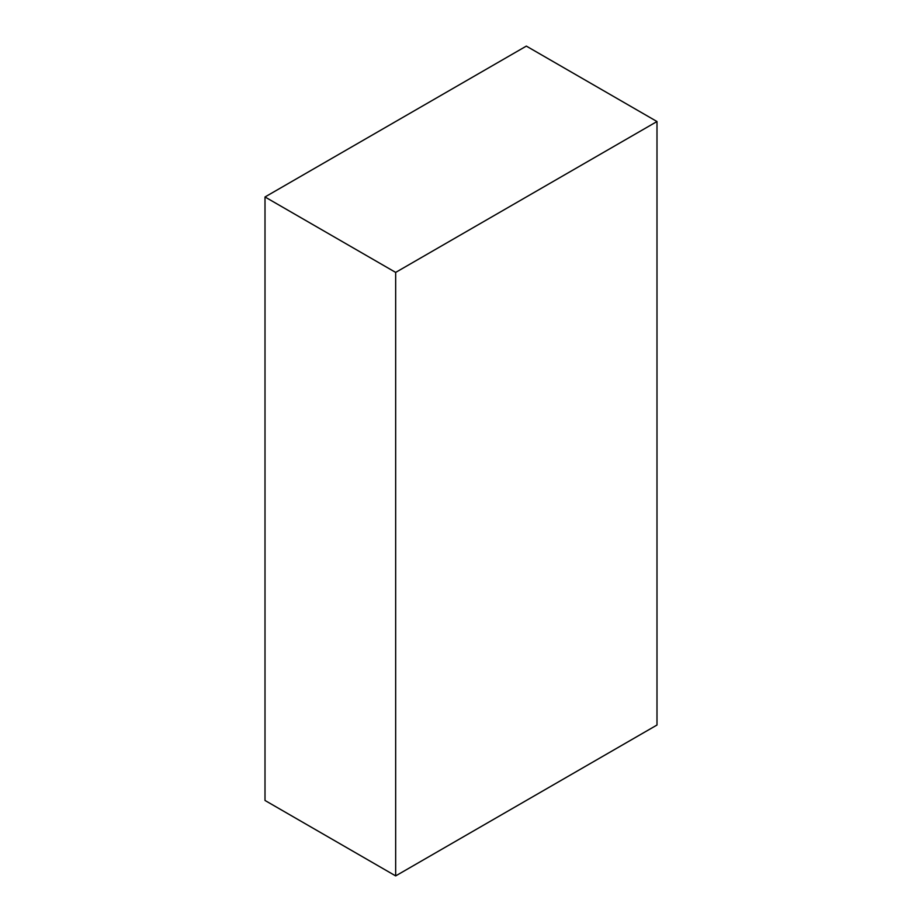<?xml version="1.0" encoding="UTF-8"?>
<svg xmlns="http://www.w3.org/2000/svg" width="922" height="922" viewBox="0 0 922 922"><rect width="100%" height="100%" fill="white"/><g stroke="black" fill="none" stroke-linecap="round" stroke-linejoin="round"><path stroke-width="1.38" d="M656.994 121.531L526.335 46.1L265.006 196.974L265.006 800.469L395.665 875.9L656.994 725.026L656.994 121.531L395.665 272.405L265.006 196.974M395.665 272.405L395.665 875.9"/></g></svg>
